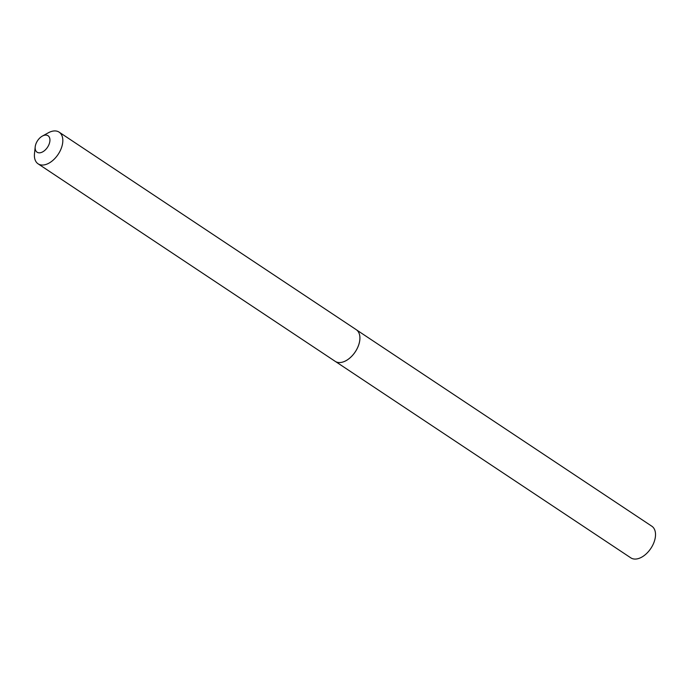 <?xml version="1.0" encoding="UTF-8"?>
<svg xmlns="http://www.w3.org/2000/svg" width="690" height="690" viewBox="0 0 690 690"><rect width="100%" height="100%" fill="white"/><g stroke="black" fill="none" stroke-linecap="round" stroke-linejoin="round"><path stroke-width="1.03" d="M335.72 361.663L630.815 557.848A18.992 11.454 -56.4 0 0 652.921 544.807A18.992 11.454 -56.4 0 0 651.843 526.229L356.747 330.036M38.088 163.823L335.168 361.327A19.018 11.471 -56.4 0 0 340.394 362.517L340.437 362.509A18.992 11.454 -56.4 0 0 340.437 362.509A18.992 11.454 -56.4 0 0 357.317 348.286A18.992 11.454 -56.4 0 0 359.352 334.055A18.992 11.454 -56.4 0 0 359.343 334.038L359.343 334.02A19.018 11.471 -56.4 0 0 356.221 329.656L59.142 132.152A19.018 11.471 123.6 0 1 60.22 150.756A19.018 11.471 123.6 0 1 38.088 163.823A19.018 11.471 123.6 0 1 34.5 153.542L35.207 146.849A9.893 5.969 -56.4 0 0 39.891 152.8A9.893 5.969 -56.4 0 0 48.585 145.4A9.893 5.969 -56.4 0 0 49.076 136.784A9.893 5.969 -56.4 0 0 42.375 136.068A9.893 5.969 -56.4 0 0 36.518 142.511A9.893 5.969 -56.4 0 0 35.207 146.849M340.394 362.517A19.018 11.471 -56.4 0 0 357.299 348.269A19.018 11.471 -56.4 0 0 359.343 334.02M42.375 136.068L48.274 132.825A19.018 11.471 123.6 0 1 59.142 132.152"/></g></svg>
